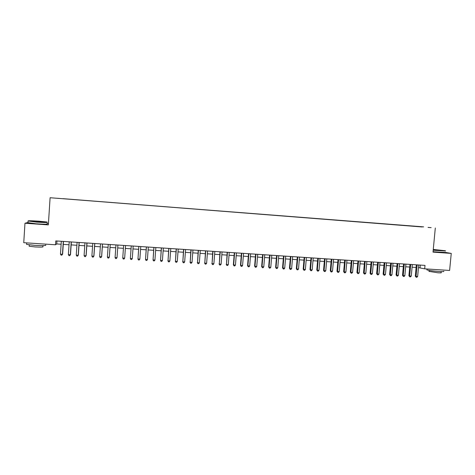 <?xml version="1.0" encoding="UTF-8"?>
<svg xmlns="http://www.w3.org/2000/svg" width="475" height="475" viewBox="0 0 475 475"><rect width="100%" height="100%" fill="white"/><g stroke="black" fill="none" stroke-linecap="round" stroke-linejoin="round"><path stroke-width="0.71" d="M56.757 198.235L59.452 198.413L56.757 198.235M48.426 223.517L47.031 223.422M423.676 226.878L50.101 197.731L423.676 226.878M418.475 267.621L424.68 268.832L425.006 265.394L55.789 240.92L55.533 244.773L56.745 243.948L61.121 244.239M428.076 227.4L431.169 227.667L428.07 227.442M62.985 198.716L422.245 226.973M62.985 198.663L422.269 226.931M435.302 228.024L433.016 252.112L451.25 253.407L445.419 252.403M451.25 253.407L449.611 270.453L424.68 268.832M27.96 222.472L24.973 223.238L23.75 242.701L55.533 244.773M24.973 223.238L48.337 224.889L50.101 197.731M63.27 244.376L69.035 244.756M71.155 244.892L76.914 245.272M78.998 245.409L84.752 245.783M86.812 245.919L92.56 246.293M94.584 246.424L100.332 246.804M102.321 246.935L108.068 247.309M110.028 247.439L115.769 247.813M117.699 247.938L123.429 248.312M125.341 248.437L131.035 248.811M132.964 248.936L138.611 249.31M140.553 249.434L146.152 249.803M148.111 249.927L153.662 250.295M155.628 250.42L161.138 250.782M163.115 250.913L168.578 251.269M170.572 251.4L175.987 251.756M177.994 251.887L183.362 252.237M185.381 252.368L190.707 252.718M192.737 252.848L198.016 253.193M200.058 253.329L205.295 253.674M207.349 253.804L212.545 254.143M214.611 254.279L219.759 254.618M221.837 254.754L226.943 255.087M229.033 255.223L234.092 255.556M236.194 255.692L241.217 256.019M243.331 256.162L248.306 256.488M250.432 256.625L255.366 256.945M257.503 257.088L262.396 257.408M264.539 257.545L269.396 257.866M271.552 258.008L276.367 258.323M278.534 258.465L283.308 258.774M285.481 258.917L290.213 259.225M292.404 259.368L297.095 259.677M299.292 259.819L303.947 260.128M306.155 260.27L310.769 260.573M312.983 260.716L317.561 261.018M319.788 261.161L324.324 261.458M326.562 261.606L331.063 261.903M333.308 262.046L337.767 262.337M340.029 262.485L344.446 262.776M346.714 262.924L351.096 263.209M353.376 263.358L357.723 263.643M360.008 263.797L364.319 264.076M366.611 264.225L370.886 264.504M373.19 264.658L377.423 264.931M379.739 265.086L383.937 265.359M386.264 265.513L390.426 265.786M392.76 265.935L396.886 266.208M399.226 266.362L403.317 266.629M405.668 266.784L409.723 267.045M412.086 267.199L416.106 267.467M420.274 265.08L420.031 267.722M56.941 240.997L56.745 243.948M416.355 264.824L415.287 276.183L416.047 276.385L417.127 264.872M417.638 276.486L416.848 277.281L416.213 277.24L416.047 276.385L417.638 276.486L418.718 264.979M416.213 277.24L415.287 276.183M433.212 250.034L445.324 250.747L433.271 249.44M445.556 250.972L433.194 250.248M433.247 249.666L441.275 250.426L433.236 249.803M440.432 250.503L433.859 249.898M443.614 271.231C444.6 271.641 443.139 271.73 439.233 271.504C433.449 271.065 429.323 270.53 426.859 269.901L426.894 269.551M441.103 269.901L437.463 269.663M441.198 271.605L441.103 272.579C441.809 272.882 440.758 272.953 437.944 272.793L429.067 271.362M445.413 252.451L433.052 251.738M36.367 221.861C44.585 222.377 48.076 222.425 46.835 221.991L38.849 221.184C30.863 220.667 27.324 220.62 28.227 221.029L36.367 221.861M47.102 222.241C48.248 222.674 44.65 222.627 36.32 222.104L28.037 220.982M37.002 221.688L32.995 221.279L38.243 221.35L42.299 221.766L37.002 221.688M41.592 221.902L33.63 221.38M45.636 244.981C46.758 245.664 43.16 245.795 34.835 245.373L26.57 244.399L26.6 243.924M37.323 243.586L32.662 243.283M42.94 245.623L42.875 246.626C43.676 247.131 41.082 247.237 35.097 246.941L29.153 246.228L29.177 245.878M46.995 223.897C48.135 224.348 44.543 224.319 36.213 223.802L27.948 222.656M409.973 264.397L408.91 275.779L409.652 275.987L410.727 264.45M411.255 276.088L410.465 276.883L409.83 276.842L409.652 275.987L411.255 276.088L412.33 264.557M409.83 276.842L408.91 275.779M403.566 263.975L402.509 275.381L403.233 275.583L404.308 264.023M404.843 275.684L404.059 276.486L403.418 276.444L403.233 275.583L404.843 275.684L405.917 264.13M403.418 276.444L402.509 275.381M397.13 263.548L396.079 274.978L396.791 275.179L397.854 263.595M398.4 275.28L397.622 276.082L396.975 276.04L396.791 275.179L398.4 275.28L399.469 263.702M396.975 276.04L396.079 274.978M390.67 263.12L389.619 274.574L390.313 274.776L391.382 263.168M391.934 274.877L391.157 275.678L390.509 275.637L390.313 274.776L391.934 274.877L393.003 263.275M390.509 275.637L389.619 274.574M384.18 262.687L383.135 274.17L383.818 274.372L384.881 262.734M385.445 274.473L384.667 275.274L384.02 275.233L383.818 274.372L385.445 274.473L386.508 262.841M384.02 275.233L383.135 274.17M377.667 262.259L376.628 273.76L377.293 273.962L378.349 262.301M378.925 274.063L378.153 274.871L377.5 274.829L377.293 273.962L378.925 274.063L379.982 262.414M377.5 274.829L376.628 273.76M371.123 261.826L370.09 273.351L370.738 273.553L371.788 261.868M372.376 273.653L371.61 274.461L370.951 274.419L370.738 273.553L372.376 273.653L373.433 261.974M370.951 274.419L370.09 273.351M364.557 261.387L363.523 272.941L364.153 273.143L365.204 261.434M365.803 273.244L365.037 274.051L364.378 274.01L364.153 273.143L365.803 273.244L366.854 261.541M364.378 274.01L363.523 272.941M357.96 260.953L356.933 272.525L357.544 272.727L358.589 260.995M359.201 272.828L358.441 273.642L357.776 273.6L357.544 272.727L359.201 272.828L360.246 261.102M357.776 273.6L356.933 272.525M351.34 260.514L350.312 272.116L350.912 272.312L351.951 260.555M352.569 272.418L351.815 273.232L351.15 273.19L350.912 272.312L352.569 272.418L353.614 260.662M351.15 273.19L350.312 272.116M344.684 260.068L343.662 271.694L344.244 271.896L345.283 260.11M345.913 271.997L345.159 272.816L344.488 272.775L344.244 271.896L345.913 271.997L346.952 260.223M344.488 272.775L343.662 271.694M338.004 259.629L336.983 271.278L337.553 271.474L338.586 259.665M339.227 271.581L338.473 272.401L337.808 272.359L337.553 271.474L339.227 271.581L340.266 259.777M337.808 272.359L336.983 271.278M331.295 259.184L330.279 270.857L330.832 271.059L331.859 259.219M332.512 271.16L331.764 271.979L331.093 271.938L330.832 271.059L332.512 271.16L333.545 259.332M331.093 271.938L330.279 270.857M324.562 258.738L323.546 270.435L324.081 270.631L325.108 258.774M325.773 270.738L325.025 271.563L324.348 271.516L324.081 270.631L325.773 270.738L326.8 258.887M324.348 271.516L323.546 270.435M317.793 258.287L316.789 270.014L317.306 270.21L318.327 258.323M319.004 270.317L318.256 271.142L317.579 271.094L317.306 270.21L319.004 270.317L320.025 258.436M317.579 271.094L316.789 270.014M311 257.836L309.997 269.592L310.496 269.782L311.517 257.872M312.2 269.889L311.463 270.714L310.781 270.673L310.496 269.782L312.2 269.889L313.221 257.984M310.781 270.673L309.997 269.592M304.178 257.385L303.181 269.165L303.662 269.355L304.677 257.42M305.372 269.462L304.635 270.293L303.952 270.251L303.662 269.355L305.372 269.462L306.387 257.533M303.952 270.251L303.181 269.165M297.326 256.933L296.329 268.731L296.798 268.927L297.807 256.963M298.514 269.034L297.783 269.865L297.095 269.824L296.798 268.927L298.514 269.034L299.523 257.076M297.095 269.824L296.329 268.731M290.445 256.476L289.453 268.304L289.898 268.494L290.908 256.506M291.626 268.607L290.896 269.438L290.207 269.39L289.898 268.494L291.626 268.607L292.636 256.619M290.207 269.39L289.453 268.304M283.533 256.019L282.548 267.87L282.975 268.06L283.979 256.049M284.709 268.173L283.985 269.004L283.29 268.963L282.975 268.06L284.709 268.173L285.712 256.162M283.29 268.963L282.548 267.87M276.592 255.556L275.613 267.437L276.022 267.627L277.02 255.586M277.762 267.734L277.038 268.571L276.343 268.529L276.022 267.627L277.762 267.734L278.76 255.698M276.343 268.529L275.613 267.437M269.622 255.093L268.648 266.998L269.04 267.193L270.032 255.123M270.786 267.3L270.067 268.137L269.367 268.096L269.04 267.193L270.786 267.3L271.777 255.235M269.367 268.096L268.648 266.998M262.622 254.63L261.648 266.564L262.022 266.754L263.013 254.659M263.779 266.861L263.067 267.704L262.36 267.657L262.022 266.754L263.779 266.861L264.771 254.772M262.36 267.657L261.648 266.564M255.592 254.167L254.624 266.125L254.98 266.309L255.96 254.19M256.743 266.422L256.031 267.265L255.324 267.217L254.98 266.309L256.743 266.422L257.729 254.309M255.324 267.217L254.624 266.125M248.532 253.697L247.564 265.679L247.902 265.869L248.882 253.721M249.678 265.982L248.965 266.825L248.259 266.778L247.902 265.869L249.678 265.982L250.658 253.84M248.259 266.778L247.564 265.679M241.442 253.228L240.481 265.24L240.795 265.424L241.769 253.246M242.577 265.537L241.87 266.38L241.163 266.338L240.795 265.424L242.577 265.537L243.55 253.365M241.163 266.338L240.481 265.24M234.317 252.753L233.362 264.789L233.658 264.979L234.632 252.777M235.446 265.092L234.745 265.941L234.033 265.893L233.658 264.979L235.446 265.092L236.419 252.896M234.033 265.893L233.362 264.789M227.163 252.278L226.492 264.527L227.454 252.302M228.285 264.64L227.59 265.495L226.872 265.448L226.492 264.527L228.285 264.64L229.253 252.421M226.872 265.448L226.213 264.343M219.978 251.803L219.296 264.076L220.252 251.821M221.095 264.189L220.4 265.044L219.682 265.002L219.296 264.076L221.095 264.189L222.057 251.94M219.682 265.002L219.034 263.892M212.764 251.328L212.064 263.625L213.014 251.34M213.875 263.738L213.18 264.593L212.462 264.551L212.064 263.625L213.875 263.738L214.831 251.465M212.462 264.551L211.82 263.441M205.515 250.848L204.796 263.174L205.746 250.859M206.619 263.287L205.93 264.142L205.206 264.1L204.796 263.174L206.619 263.287L207.569 250.984M205.206 264.1L204.577 262.99M198.235 250.361L197.505 262.717L198.449 250.378M199.328 262.829L198.651 263.69L197.921 263.643L197.505 262.717L199.328 262.829L200.278 250.497M197.921 263.643L197.303 262.533M190.92 249.88L190.178 262.259L191.116 249.892M192.013 262.372L191.336 263.233L190.6 263.192L190.178 262.259L192.013 262.372L192.951 250.01M190.6 263.192L189.994 262.075M183.576 249.393L182.816 261.796L183.754 249.405M184.662 261.915L183.985 262.776L183.249 262.728L182.816 261.796L184.662 261.915L185.594 249.523M183.249 262.728L182.655 261.618M176.201 248.9L175.423 261.333L176.356 248.912M177.276 261.452L176.605 262.319L175.863 262.271L175.423 261.333L177.276 261.452L178.208 249.037M175.863 262.271L175.281 261.155M168.791 248.413L168.002 260.87L168.922 248.419M169.86 260.989L169.195 261.856L168.447 261.808L168.002 260.87L169.86 260.989L170.786 248.544M168.447 261.808L167.877 260.692M161.346 247.914L160.538 260.401L161.458 247.926M162.408 260.52L161.749 261.392L161.001 261.345L160.538 260.401L162.408 260.52L163.329 248.051M161.001 261.345L160.443 260.229M153.87 247.422L153.051 259.938L153.965 247.428M154.927 260.051L154.268 260.923L153.52 260.882L153.051 259.938L154.927 260.051L155.842 247.552M146.365 246.923L145.522 259.463L146.431 246.929M147.41 259.582L146.757 260.46L146.003 260.413L145.522 259.463L147.41 259.582L148.319 247.053M138.819 246.424L137.964 258.994L138.866 246.424M139.858 259.113L139.211 259.985L138.451 259.938L137.964 258.994L139.858 259.113L140.76 246.555M131.243 245.919L130.37 258.519L131.272 245.925M132.276 258.637L131.628 259.516L130.868 259.469L130.37 258.519L132.276 258.637L133.172 246.05M123.631 245.415L122.746 258.038L123.637 245.415M124.658 258.157L124.017 259.041L123.251 258.994L122.746 258.038L124.658 258.157L125.548 245.545M115.081 257.563L115.597 258.519L116.363 258.566L117.028 257.509L117.901 245.035L117.004 257.682L115.081 257.563L115.971 244.91M110.194 244.524L109.315 257.201L107.386 257.076L108.27 244.399M110.23 244.53L109.363 257.028L108.68 258.085L107.914 258.038L107.386 257.076M102.469 244.013L101.591 256.714L99.655 256.595L100.534 243.883M102.523 244.019L101.662 256.548L100.967 257.604L100.189 257.557L99.655 256.595M94.703 243.497L93.836 256.233L91.889 256.108L92.762 243.372M94.786 243.503L93.925 256.061L93.213 257.123L92.435 257.076L91.889 256.108M86.907 242.98L86.04 255.746L84.087 255.621L84.954 242.856M87.008 242.986L86.153 255.574L85.423 256.637L84.645 256.589L84.087 255.621M79.07 242.464L78.215 255.253L76.249 255.128L77.11 242.333M79.194 242.47L78.351 255.087L77.597 256.15L76.813 256.102L76.249 255.128M78.351 255.087L77.597 256.15M71.203 241.941L70.347 254.76L68.376 254.636L69.231 241.811M71.351 241.953L70.508 254.594L69.742 255.663L68.952 255.609L68.376 254.636M70.508 254.594L69.742 255.663M63.294 241.419L62.451 254.268L60.468 254.143L61.317 241.288M63.466 241.431L62.629 254.101L61.845 255.17L61.055 255.123L60.468 254.143M62.629 254.101L61.845 255.17M429.157 270.394L429.044 271.623M426.859 269.901L426.948 268.975M27.93 222.947L28.037 221.255M29.236 244.868L29.153 246.228M26.57 244.399L26.665 242.891"/></g></svg>
